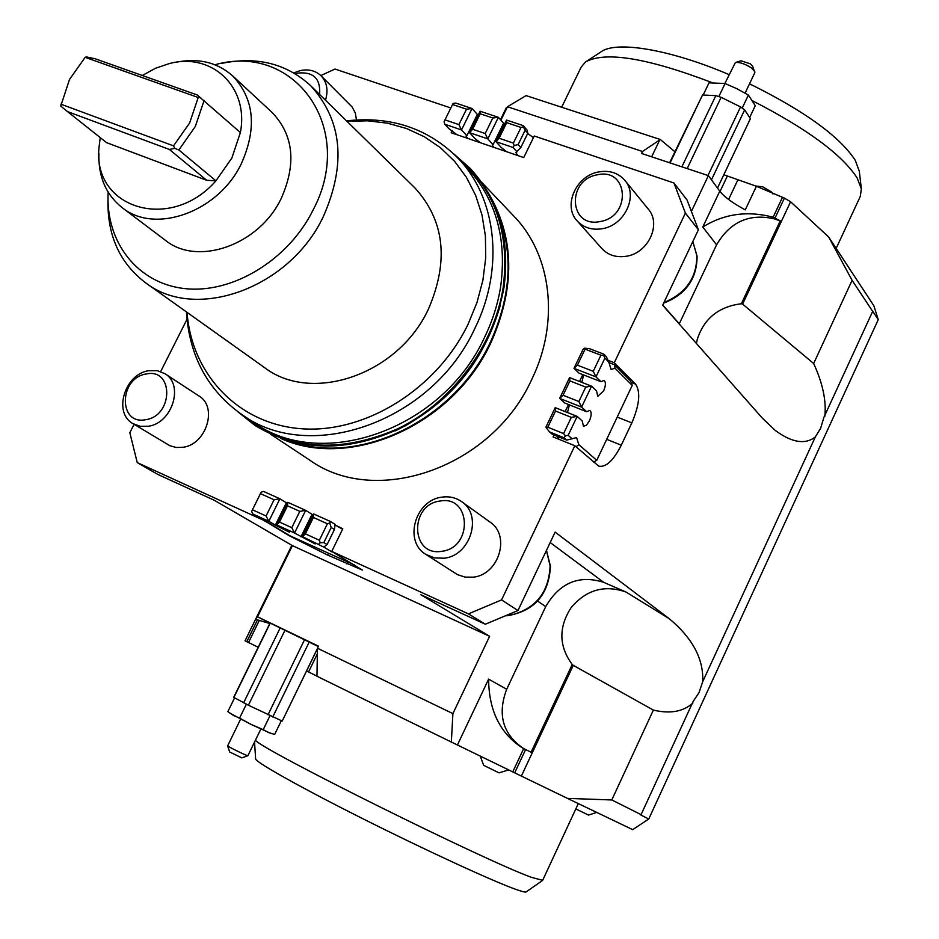 <?xml version="1.0" encoding="UTF-8"?>
<svg xmlns="http://www.w3.org/2000/svg" width="939" height="939" viewBox="0 0 939 939"><rect width="100%" height="100%" fill="white"/><g stroke="black" fill="none" stroke-linecap="round" stroke-linejoin="round"><path stroke-width="1.41" d="M493.28 202.601C513.985 245.548 512.999 292.099 490.334 342.277C454.652 419.463 361.386 465.274 292.604 442.105M98.9 153.48C98.231 176.626 105.954 194.655 122.082 207.578L165.217 240.173C197.483 266.735 259.223 245.126 281.277 198.329C296.595 163.632 293.567 135.04 272.169 112.527L232.532 75.766C216.979 62.15 197.883 57.69 175.206 62.408M122.082 207.578C154.923 234.656 218.353 212.038 241.288 163.797C257.216 128.056 254.293 98.712 232.532 75.766M316.959 676.115L306.595 671.009M134.101 424.299L129.84 432.726L137.235 462.598L157.858 474.453L214.233 500.241L292.405 545.629L257.532 616.794L318.462 646.161L317.452 648.239L316.959 676.244L451.342 742.045L452.903 713.605L489.618 636.302L420.883 594.751L485.334 624.224L468.444 613.86L501.567 599.915L517.964 610.55L485.334 624.224M514.689 772.832L525.617 749.533L531.087 752.221L572.227 664.495L573.26 665.352L521.356 776.084L451.342 742.045M523.739 748.629C502.846 734.439 497.154 714.649 506.684 689.261L545.735 606.571C559.726 582.685 579.046 574.609 603.707 582.333L626.067 592.051C604.47 584.492 586.112 589.751 570.982 607.85C558.447 627.44 558.858 646.314 572.227 664.495M457.446 744.967L488.62 679.132C488.832 710.764 500.264 733.793 522.929 748.23L525.617 749.533M573.26 665.352L653.368 710.095L611.805 799.958L567.461 798.385L521.356 776.084M453.772 153.926L470.063 168.257C498.785 199.643 509.983 239.386 503.668 287.487C492.059 347.407 459.335 393.359 405.484 425.344C350.188 452.645 299.928 452.621 254.727 425.25L237.767 411.716M470.204 168.41L470.345 168.562C499.067 199.937 510.264 239.668 503.95 287.757C492.353 347.665 459.629 393.605 405.801 425.578C350.505 452.868 300.269 452.833 255.068 425.484L254.903 425.367M457.716 157.881L467.352 168.011C495.874 199.103 506.99 238.518 500.71 286.242C497.975 303.637 492.623 320.61 484.641 337.171C442.715 429.405 321.924 471.812 254.011 422.632L242.344 414.909C310.668 464.394 432.468 421.47 474.876 328.38C504.771 268.002 496.614 197.624 457.716 157.881C427.867 128.244 390.8 115.908 346.526 120.861M456.542 156.672L459.359 158.937C495.276 190.406 509.889 233.248 503.175 287.475C494.16 345.787 452.058 402.373 397.878 428.724C338.826 454.218 287.416 450.086 243.682 416.341L240.947 413.97M100.238 137.587L99.006 147.552C92.327 208.446 170.558 232.79 215.923 180.828L231.874 158.01L240.384 132.54C249.199 86.951 211.827 52.091 169.396 63.559L155.545 68.242L142.282 75.484M240.384 132.54L197.225 94.98L94.945 58.688L86.271 56.892L85.167 57.338L69.509 79.439L60.742 106.084L67.514 111.6L169.407 149.454L206.662 180.265L215.923 180.828L178.856 149.97L195.289 126.507L204.15 100.379M169.407 149.454L174.807 148.374L173.515 145.862L189.619 122.997L198.211 97.503L200.746 97.539M174.807 148.374L178.856 149.97M67.514 111.6L106.612 142.658L206.662 180.265M173.515 145.862L60.847 104.159M85.167 57.338L198.211 97.503M186.99 319.33L160.675 371.562M696.421 343.486L697.172 339.718C703.863 318.626 718.593 306.63 741.364 303.743L780.239 220.841L774.288 218.846C749.31 213.188 730.072 221.85 716.574 244.821L679.202 323.967M723.805 174.748L756.4 186.262L745.273 209.878C732.69 203.094 724.192 196.861 719.767 191.169L708.393 175.628L641.56 153.456L642.511 151.484L660.328 139.512L674.883 151.731M691.679 210.817L708.393 175.628M517.964 610.55L555.125 532.12L669.284 618.719C692.595 638.168 703.745 659.143 702.724 681.644L815.322 436.952C805.263 444.84 791.929 442.68 775.344 430.496L762.362 418.16L662.652 305.222L698.405 229.773L685.388 213.106L673.932 182.976L687.055 200.007L698.405 229.773M257.532 616.794L270.009 623.109M660.328 139.512L526.086 95.602L507.494 106.753L500.91 120.192M673.932 182.976L534.232 136.014L523.739 157.564L517.765 155.522L515.828 152.458L520.805 147.564L527.777 133.268L527.237 130.275L523.211 125.638L523.305 126.882L521.028 127.458L513.387 143.104L499.09 138.244L506.72 122.657L521.028 127.458M517.765 155.522L467.81 138.432L466.014 136.096L466.871 135.732L461.507 129.934L472.047 108.525L466.507 109.182L458.913 124.605L444.98 119.875L444.077 121.788L444.781 124.241L448.854 128.596L456.964 134.723L451.178 132.751L452.234 130.615M608.003 360.33L614.282 362.724L635.574 384.11C640.762 391.915 639.518 404.838 631.83 422.879L621.289 445.192C613.413 460.615 605.878 467.599 598.706 466.143L574.832 445.743L553.071 436.917L553.998 434.957M608.73 362.56L614.364 364.708L630.703 381.081L632.229 385.389L596.758 460.333L593.577 462.047M335.047 524.971L342.794 528.774L331.749 551.428L362.395 570.067L327.629 555.078L289.541 535.911L260.995 518.574M450.849 107.985L335.012 69.052L320.821 75.566M270.338 434.064L309.659 460.075C375.811 507.823 491.989 467.786 531.779 379.368C559.879 322.018 551.557 254.715 513.962 216.24L481.472 182.096M280.585 438.349C350.094 470.416 453.056 425.179 490.956 342.629C515.757 286.677 514.595 236.288 487.482 191.427M292.405 545.629L489.618 636.302M331.749 551.428L468.444 613.86M137.235 462.598L260.784 519.021M336.948 526.133L342.606 529.173M559.139 439.382L557.062 436.201M354.66 565.067L289.705 535.664L266.653 521.744M274.071 499.771L266.089 515.981L252.462 509.783L260.443 493.632L274.071 499.771L279.904 498.785L286.36 502.752L275.35 525.147L268.824 521.298L279.904 498.785L263.53 491.426L261.195 492.177L260.443 493.632M331.185 527.507L329.742 523.011L327.406 523.786L319.366 540.242L320.176 542.777L323.826 542.578L331.185 527.507L334.437 529.514L335.153 524.42L330.446 521.497L329.742 523.011M291.794 527.695L279.493 522.084L287.498 505.804L299.811 511.356L291.794 527.695L294.541 533.035L315.164 543.939L302.522 536.685L305.375 533.868L313.403 517.471L313.649 513.95L302.522 536.685L323.802 547.085L327.101 544.538L323.826 542.578M327.101 544.538L334.437 529.514M318.802 544.115L320.176 542.777M332.465 551.85L354.167 565.161M331.972 551.944L323.802 547.085M252.462 509.783L251.64 511.532L252.943 514.056L266.629 522.096M266.089 515.981L268.824 521.298L252.943 514.056M300.973 536.85L312.018 514.29L305.656 510.358L287.792 502.33L276.7 524.901L294.541 533.035L305.656 510.358L299.811 511.356M287.498 505.804L287.792 502.33M279.493 522.084L276.7 524.901L289.482 532.213L275.35 525.147M313.403 517.471L327.406 523.786M330.446 521.497L313.649 513.95M319.366 540.242L305.375 533.868M286.207 503.058L287.146 503.644M311.865 514.607L312.992 515.3M466.871 135.732L477.352 114.417L472.047 108.525L455.791 103.079L453.15 103.396L452.563 104.511L466.507 109.182M527.683 133.467L533.446 137.657M506.72 122.657L506.555 120.063L495.968 141.672L501.191 147.446L506.661 151.719M523.211 125.638L506.555 120.063M472.622 129.265L480.228 113.783L492.822 117.997L485.205 133.526L472.622 129.265L469.57 132.681L487.811 138.89L498.386 117.328L503.574 123.22L493.069 144.676L487.811 138.89L485.205 133.526M476.719 115.697L477.493 116.553M493.914 147.364L492.165 145.052L493.069 144.676M502.917 124.547L503.867 125.556M458.913 124.605L461.507 129.934L444.781 124.241M444.98 119.875L452.563 104.511M513.387 143.104L514.091 145.592L518.14 144.559L525.136 130.228L527.777 133.268M514.091 145.592L513.117 147.505L516.99 151.848M520.805 147.564L518.14 144.559M525.136 130.228L523.305 126.882M480.228 113.783L480.122 111.225L498.386 117.328L492.822 117.997M513.117 147.505L495.968 141.672L499.09 138.244M480.122 111.225L469.57 132.681L474.899 138.467L480.392 142.74M467.81 138.432L456.964 134.723M567.485 412.538L569.41 404.885M565.137 411.599L568.518 404.533M581.863 382.384L583.589 374.943M579.516 381.469L582.779 374.626M555.524 411.036L571.323 417.35L563.588 433.583L547.801 427.21L555.524 411.036L555.231 407.655L545.97 427.034L546.439 428.067L549.585 431.94L564.046 437.797L566.71 440.109L576.581 437.574L578.811 444.64L576.018 446.776M589.34 348.639L584.574 348.205L585.079 349.144L600.925 355.2L603.624 355.447L603.859 354.179L589.34 348.639M603.624 355.447L604.916 358.099L595.972 376.879L593.26 371.304L577.415 365.189L573.999 368.37L595.972 376.879L600.925 381.68L579.046 373.182L573.999 368.37L583.189 349.132L584.574 348.205M604.916 358.099L608.777 361.973L606.394 356.738L603.859 354.179M614.364 364.708L615.092 368.264L632.229 385.389M596.758 460.333L578.811 444.64M615.092 368.264L611.054 369.403L608.777 361.973M549.585 431.94L552.285 434.264L566.71 440.109M571.323 417.35L577.168 416.4L555.231 407.655M572.203 438.853L568.165 435.32L565.372 435.778L563.588 433.583M568.165 435.32L577.168 416.4L582.239 420.977L583.459 426.271L586.37 425.238L589.399 420.872C591.617 415.496 591.758 412.021 589.798 410.437L586.64 411.716L564.797 403.054L559.656 398.394L581.605 407.08L586.64 411.716M569.914 380.905L585.736 387.091L578.87 401.505L563.06 395.26L569.914 380.905L569.586 377.595L559.656 398.394L563.06 395.26M600.925 381.68L604 380.448C605.972 382.044 605.831 385.553 603.601 390.964L597.767 396.281L596.535 390.906L591.558 386.164L569.586 377.595M577.415 365.189L585.079 349.144M564.046 437.797L565.372 435.778M547.801 427.21L546.439 428.067M600.925 355.2L593.26 371.304M585.736 387.091L591.558 386.164L581.605 407.08L578.87 401.505M597.31 174.818C628.402 167.33 631.83 216.498 600.267 221.51C569.022 228.541 566.252 179.83 597.31 174.818M602.38 228.682C624.787 225.266 638.532 195.57 624.858 180.37C618.273 172.893 609.575 170.076 598.765 171.919C576.03 175.581 562.59 206.017 577.239 220.994C583.718 227.801 592.086 230.36 602.38 228.682M624.858 180.37L648.297 209.139C661.702 224.069 648.38 253.002 626.501 256.23C616.454 257.814 608.261 255.279 601.911 248.6L577.239 220.994M295.398 73.829L298.144 73.042C313.567 71.657 320.727 78.806 319.624 94.487M325.469 100.215C328.462 90.355 326.995 82.209 321.044 75.777C315.563 70.625 308.638 68.899 300.28 70.601L293.79 72.878M321.044 75.777L352.043 106.893L355.282 112.88L356.48 119.934M440.027 501.05C471.049 494.9 473.256 547.824 441.811 551.287C410.648 556.933 409.099 504.536 440.027 501.05M444.159 558.212C470.58 555.665 482.904 515.206 461.601 501.637C455.814 497.6 449.265 496.109 441.964 497.142C415.179 499.971 403.347 541.416 425.848 554.397L434.522 557.942L444.159 558.212M461.601 501.637L489.994 522.061C510.863 535.359 498.996 574.774 473.186 577.168L465.087 577.109L457.551 574.691L425.848 554.397M146.214 373.992C173.762 367.748 173.527 415.871 145.745 419.686C118.103 425.508 118.854 377.818 146.214 373.992M148.256 426.259C172.236 423.313 184.302 384.732 164.888 373.675L157.318 370.659L148.808 370.694C124.652 373.886 112.868 412.96 133.021 423.653L140.228 426.306L148.256 426.259M164.888 373.675L198.939 395.965C218.024 406.857 206.404 444.511 182.905 447.304L176.121 447.48L169.853 445.696L133.021 423.653M292.146 545.477L255.924 619.376L269.786 623.543M258.19 647.264L245.044 640.797L291.853 545.301M815.322 436.952L820.651 428.266L823.832 417.515L872.73 311.279L878.258 319.636L648.755 818.996L640.891 815.052L693.17 701.433L699.003 692.677L702.724 681.644M246.793 641.677L257.403 620.045M780.239 220.841L773.137 217.202C747.561 210.477 724.11 213.763 702.783 227.027L716.574 244.821M756.4 186.262L784.394 198.117L775.121 217.871M784.394 198.117L790.579 201.756L742.608 304.107L741.364 303.743M452.903 713.605L317.452 648.239M507.494 106.753L642.511 151.484M567.461 798.385L632.698 829.653L648.755 818.996M641.431 814.829L611.805 799.958M692.9 702.994C683.334 711.692 670.153 714.051 653.368 710.095M878.258 319.636L873.857 305.75L828.656 236.98L852.107 280.338L872.93 311.771M852.107 280.338L813.655 363.499C822.74 383.241 826.473 400.847 824.829 416.317M317.441 648.473L282.205 721.07L248.401 705.224L233.705 697.337L270.045 623.026L318.286 646.525M480.24 756.024L483.667 765.332L499.043 772.856L508.692 769.91M575.83 808.913L588.495 815.075L596.711 812.399M317.441 648.661L282.205 721.07M272.756 716.997L309.236 641.936M304.576 639.635L268.026 714.79M248.401 705.224L285.045 630.104M280.245 627.792L243.612 702.806M233.846 697.501L270.244 623.085M270.913 733.429L251.124 724.45L229.961 713.217M234.562 697.9L227.86 711.609L233.412 715.412L239.574 718.124L246.37 704.203M239.574 718.124L251.124 724.45L263.213 729.638L269.986 715.706M263.213 729.638L268.695 732.596L274.681 734.415L281.336 720.694M227.602 745.848L229.668 751.975L241.828 757.867M240.584 719.204L227.637 745.895C228.224 746.845 247.497 756.212 247.873 755.731L260.854 729.087M771.553 192.002L762.738 186.826L755.59 185.992M500.464 119.687L506.414 107.539L507.213 107.316M790.579 201.756L828.656 236.98M670.07 162.917L702.536 94.98L715.823 95.649L681.867 166.837M669.613 162.764L702.536 94.98M687.172 168.597L721.14 97.316L740.566 106.917L707.994 175.499M715.823 95.649L721.14 97.316M711.457 179.83L744.65 109.898L750.402 118.631L717.49 188.058L750.32 118.807M740.566 106.917L744.65 109.898M749.662 117.516L755.261 105.696L748.395 95.062L736.986 88.759L725.061 83.524L718.851 96.541M725.061 83.524L709.015 82.832L703.194 95.015M754.839 72.632L752.597 66.117L750.284 63.805L740.965 60.789L735.554 62.479M754.792 71.423L750.942 67.596C744.533 63.676 739.345 61.986 735.378 62.537L724.861 83.489M107.997 198.798C106.999 234.95 119.535 262.943 145.592 282.803C195.699 321.889 289.717 288.308 323.356 216.533C346.444 163.985 342.219 120.392 310.715 85.742C286.595 63.57 256.84 56.129 221.416 63.429M310.715 85.742L414.756 187.753C444.57 220.419 449.147 260.807 428.513 308.931C398.418 374.602 311.689 404.216 264.235 367.384L145.592 282.803M214.949 64.768C294.271 42.067 356.832 128.021 313.016 210.172C288.261 260.15 232.344 293.954 184.854 288.602C137.223 283.531 105.203 241.628 108.173 192.202M347.054 121.377L367.536 120.802L387.514 123.185L406.575 128.526L424.346 136.754L440.473 147.752L454.593 161.332L466.39 177.271L475.603 195.265L482 214.961L485.404 235.982L485.721 257.885L482.904 280.221L476.989 302.499L468.08 324.237C436.858 388.957 365.741 433.196 302.346 428.806C238.811 424.674 191.638 374.708 187.037 312.347M186.438 311.924C189.314 356.374 207.953 390.706 242.344 414.909M255.42 740.261C262.087 749.932 484.958 860.758 531.744 877.449L542.672 880.324M254.539 742.08L255.619 758.794C254.528 761.552 299.083 786.682 361.914 818.256C424.651 849.807 492.142 880.923 515.664 889.315C521.767 891.498 525.241 892.379 526.098 891.944L526.204 891.874M860.265 196.486L861.368 188.915L857.143 177.952C841.872 154.501 807.082 128.819 752.749 100.907M712.126 82.644C647.253 57.913 605.045 51.023 585.502 61.974L581.147 67.162L561.651 107.234M859.302 171.238L855.265 160.299C839.666 136.425 804.418 110.931 749.522 83.806M729.098 74.615C669.836 49.227 615.444 40.424 600.819 52.009L586.769 61.141M813.655 363.499L742.608 304.107M614.282 362.724L685.388 213.106M501.567 599.915L574.832 445.743M748.395 95.062L742.221 108.055M308.544 671.972L317.359 653.826M488.62 679.132L506.684 689.261M545.735 606.571L537.601 601.113M512.753 771.893L523.68 748.606M679.284 323.779L662.734 305.034M719.767 191.169L702.783 227.027M603.707 582.333L550.184 542.542M669.284 618.719L626.067 592.051M635.574 384.11L631.384 382.49M631.83 422.879L617.216 417.104M621.289 445.192L606.7 439.335M346.878 563.905L347.712 562.203M327.629 555.078L328.45 553.388M692.829 241.546L696.855 255.678C696.797 277.862 685.822 293.473 663.932 302.522M546.416 550.5L550.113 565.794C548.881 592.638 535.5 609.141 509.947 615.315L507.048 615.597M248.495 642.511L259.094 620.867M782.41 197.46L773.137 217.202L774.288 218.846M659.765 139.888L651.654 156.813M727.291 176.192L720.025 191.521M737.772 180.1L728.605 199.491M692.841 241.523L697.09 256.218C696.973 278.871 685.822 294.517 663.627 303.168M546.486 550.348L550.465 566.299C548.81 594.915 534.197 611.418 506.591 615.796M771.553 191.99L772.973 193.997M241.816 757.879L247.873 755.731M500.217 305.586C483.573 362.736 448.572 404.509 395.213 430.907M270.843 733.418L271.887 733.711M754.862 72.561L745.108 93.114M542.625 880.418L578.307 803.573M526.098 891.944L542.507 880.5M860.57 195.817L836.156 248.389M859.255 170.757L861.368 188.915"/></g></svg>
